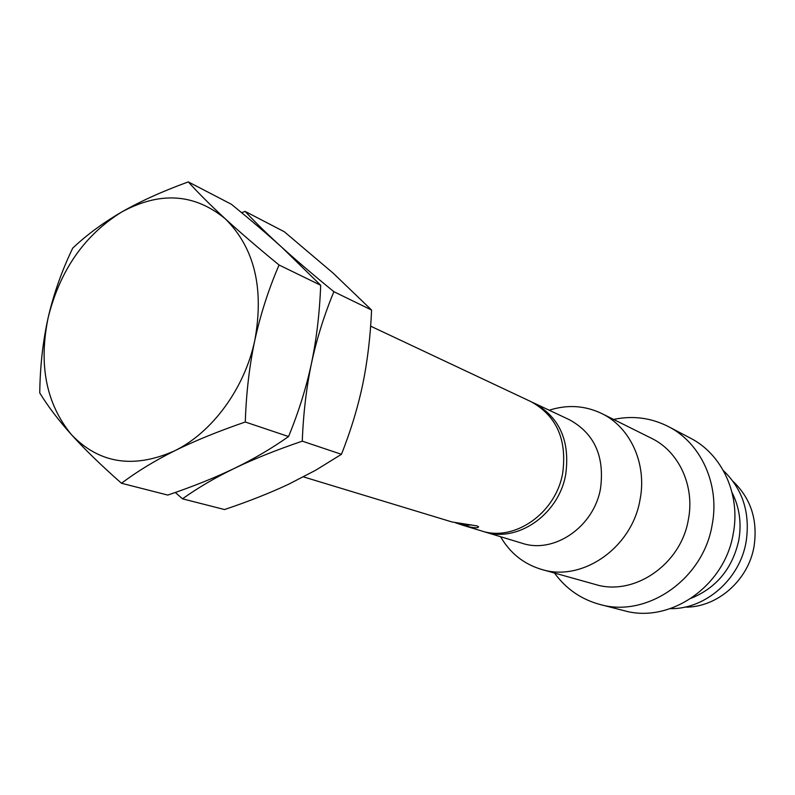 <?xml version="1.0" encoding="UTF-8"?>
<svg xmlns="http://www.w3.org/2000/svg" width="795" height="795" viewBox="0 0 795 795"><rect width="100%" height="100%" fill="white"/><g stroke="black" fill="none" stroke-linecap="round" stroke-linejoin="round"><path stroke-width="1.19" d="M733.149 481.482C750.957 498.564 757.923 520.208 754.038 546.433C748.333 580.608 716.792 607.847 684.793 607.132M670.304 608.652C705.264 609.358 739.817 579.386 746.107 541.842C750.391 513.073 742.818 489.332 723.42 470.63M732.086 492.652C739.489 507.329 741.725 523.18 738.794 540.202C732.543 568.246 716.782 587.555 691.501 598.128M668.476 426.617L690.398 438.134C722.158 454.223 740.87 494.609 733.229 533.713C724.732 586.382 669.758 623.936 624.015 610.639L600.026 604.488C646.802 618.122 703.277 579.287 712.131 524.958C720.061 484.612 700.971 443.063 668.476 426.617C651.125 417.782 632.83 415.397 613.591 419.432M554.493 573.036C566.05 588.916 581.234 599.41 600.026 604.488M601.686 413.499L651.453 438.274C678.851 451.391 695.039 486.013 688.361 519.592C680.987 564.619 633.804 596.598 595.216 584.424L541.673 569.449C582.079 582.238 631.965 547.904 640.005 499.836C647.229 463.992 630.385 427.223 601.686 413.499C584.901 405.5 567.401 404.407 549.206 410.22M500.542 536.705C510.142 553.211 523.855 564.132 541.673 569.449M534.111 403.115L569.608 419.83C594.431 433.563 604.737 456.449 600.523 488.478C594.024 526.837 554.035 554.125 522.116 543.253L484.572 531.855C517.416 543.074 558.835 514.474 565.712 474.466C570.194 441.066 559.67 417.286 534.111 403.115L532.551 402.419M482.943 531.328L484.572 531.855M303.461 476.881L451.928 521.947L476.95 525.893L478.58 526.737C478.113 528.437 473.055 527.999 463.396 525.425L481.303 530.861C514.216 542.111 555.755 513.391 562.671 473.234C567.183 439.724 556.629 415.865 531.02 401.664L370.619 326.149M463.396 525.425L455.475 522.802M175.317 492.463L182.492 498.823L224.538 509.545C248.487 501.486 269.823 493.059 288.525 484.294L315.734 470.203L341.443 454.313C350.764 430.791 357.859 407.487 362.719 384.392C367.499 361.129 370.45 336.345 371.583 310.05L333.214 273.202L284.322 231.752L245.108 211.4L241.62 212.672M371.583 310.05L333.88 291.695C313.558 275.1 296.217 260.313 281.857 247.315C267.597 234.366 255.344 222.391 245.108 211.4M182.492 498.823C197.726 487.931 214.988 477.795 234.286 468.414C253.506 459.122 271.602 448.499 288.565 436.544C298.652 411.949 306.284 387.553 311.471 363.345C316.748 338.869 324.221 314.989 333.88 291.695M288.565 436.544L245.287 422.006C246.221 393.058 249.401 365.75 254.857 340.091C244.8 388.208 212.285 432.55 174.453 450.904C133.56 468.941 99.276 463.574 71.58 434.805C84.807 449.433 101.442 465.582 121.486 483.261L167.795 495.076C192.797 486.59 214.968 477.706 234.286 468.414C253.694 459.073 276.362 449.99 302.279 441.155C303.312 413.688 306.373 387.751 311.471 363.345C316.559 338.958 319.63 312.932 320.683 285.266L281.857 247.315C267.537 234.366 250.723 220.026 231.415 204.285L188.306 181.906C162.687 191.207 140.526 201.224 121.804 211.947C103.201 222.739 86.844 234.793 72.743 248.1C61.901 270.618 53.732 293.663 48.247 317.255C42.92 341.025 40.088 366.257 39.75 392.929C47.879 406.245 58.492 420.207 71.58 434.805C46.18 403.969 38.398 364.786 48.247 317.255C60.102 270.111 84.628 235.002 121.804 211.947C160.043 191.207 194.536 193.493 225.273 218.794C210.705 205.388 198.382 193.096 188.306 181.906M320.683 285.266L279.065 265.003C257.888 247.642 239.961 232.249 225.273 218.794C254.38 247.662 264.238 288.098 254.857 340.091C260.512 314.373 268.571 289.34 279.065 265.003M341.443 454.313L302.279 441.155M121.486 483.261C136.859 471.664 154.518 460.871 174.453 450.904C194.517 440.977 218.128 431.347 245.287 422.006M459.868 523.527L465.602 525.475L471.475 524.879"/></g></svg>
